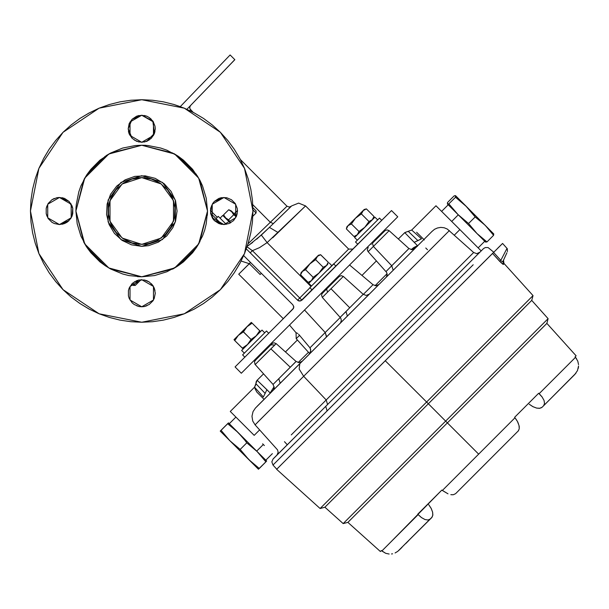 <?xml version="1.0" encoding="UTF-8"?>
<svg xmlns="http://www.w3.org/2000/svg" width="609" height="609" viewBox="0 0 609 609"><rect width="100%" height="100%" fill="white"/><g stroke="black" fill="none" stroke-linecap="round" stroke-linejoin="round"><path stroke-width="0.91" d="M252.933 207.738L256.062 210.866L252.933 207.738M256.062 213.021L252.979 209.93L256.062 213.021L252.979 209.93L256.062 213.021L252.857 216.225L256.062 213.021L256.062 210.866L256.062 213.021M131.803 284.015L133.234 285.324L134.216 284.334L132.869 282.987L135.259 285.377L141.052 279.714L138.037 282.599L136.995 281.556L133.173 285.377L135.259 285.377L138.037 282.599L136.995 281.556L138.037 282.599L135.259 285.377L132.869 282.987L134.216 284.334L133.173 285.377L135.259 285.377L133.173 285.377L134.216 284.334L135.259 285.377L133.173 285.377L131.803 284.015M138.494 280.087L134.216 284.334L136.995 281.556L134.216 284.334L135.259 285.377L138.037 282.599L136.995 281.556L138.494 280.087M268.759 333.275L266.498 331.022L242.588 354.933L244.848 357.194L242.588 354.933L266.498 331.022L268.759 333.275M241.651 350.449L261.992 330.101L241.651 350.449L244.361 353.159M264.702 332.818L261.992 330.101L264.702 332.818M336.039 279.615L335.483 279.067L336.039 279.615M324.924 289.625L325.48 290.173L324.924 289.625L319.497 295.053M318.416 255.262L317.753 255.925L320.608 254.676L318.416 255.262L301.128 272.55L300.541 274.743L302.27 271.462L305.558 269.726L309.798 263.933L315.591 259.693L317.319 256.412L320.608 254.676L317.319 256.412L320.608 254.676L328.213 262.281L327.535 264.085L326.485 265.562L323.196 267.298L318.956 273.091L313.163 277.331L311.435 280.612L308.146 282.348L310.339 281.761L327.619 264.473L328.213 262.281L320.57 254.684M327.619 264.473L308.793 283.299L311.511 286.009M317.586 274.514L314.175 277.917M313.148 278.952L320.593 271.507M310.993 281.107L311.663 280.437M326.728 265.296L328.213 262.281L326.485 265.562L323.196 267.298L326.211 265.821M320.189 271.751L321.278 270.343M317.624 274.316L316.216 275.413M311.679 280.346L313.163 277.331L318.941 273.106M313.163 277.331L305.558 269.726L313.163 277.331L311.435 280.612L308.146 282.348L300.541 274.743L308.146 282.348L311.161 280.863M305.558 269.726L302.277 271.454L305.558 269.726L309.798 263.933L315.591 259.693L311.13 262.707M317.068 256.678L315.591 259.693L323.196 267.298L315.591 259.693L317.586 256.161M323.196 267.298L318.956 273.091M302.018 271.728L300.541 274.743L302.544 271.211M308.565 265.273L307.476 266.673M315.591 259.693L312.546 261.611M300.541 274.743L301.782 271.896L301.128 272.55M317.753 255.925L301.782 271.896M249.287 263.667L238.758 274.187L250.489 262.464L249.287 263.667L241.095 261.033L249.287 263.659L241.095 261.033L249.287 263.659L260.127 274.507L249.287 263.667L238.758 274.187L283.307 318.735M261.337 273.304L260.127 274.507L261.337 273.304M311.991 290.044L309.966 287.555L311.991 290.044L335.909 266.133L333.648 263.872L335.909 266.133M333.648 263.872L309.737 287.783M309.966 287.555L333.42 264.1M263.058 351.492L263.606 352.04L263.058 351.492M247.452 326.295L252.118 323.166L249.401 324.749M251.547 322.603L252.118 323.166L251.266 322.412L242.626 331.052L243.425 331.859L246.995 326.736L252.118 323.166L247.003 326.728L243.425 331.859L251.837 340.264L251.03 339.464L247.475 344.572L242.344 348.15L243.12 348.927L234.739 340.545L238.302 335.437L243.425 331.859L238.766 334.988M253.755 337.873L251.03 339.464L256.145 335.902L253.755 337.873M260.431 331.486L259.723 330.771L256.153 335.894L251.03 339.464L243.372 331.882M256.161 335.886L259.723 330.771L252.118 323.166L260.287 331.334M247.003 345.021L242.344 348.15L247.475 344.572L249.454 342.174M234.693 340.5L242.344 348.15M233.978 339.7L234.739 340.545L238.302 335.437L243.425 331.859L242.626 331.052L233.978 339.7L251.266 322.412M331.852 265.669L329.142 262.959L331.852 265.669L323.303 274.217M316.33 281.191L315.081 282.439M315.051 282.469L314.373 283.147M308.984 283.116L310.445 281.655M381.714 220.329L379.453 218.068L355.542 241.979L357.803 244.239L355.542 241.979L379.453 218.068L381.714 220.329M354.605 237.495L374.946 217.154L354.605 237.495L357.316 240.205M377.656 219.864L374.946 217.154L377.656 219.864M381.843 233.803L381.295 233.255L381.843 233.803M370.736 243.813L371.284 244.361L370.736 243.813M372.533 219.491L374.017 216.477L373.431 218.669L374.017 216.477L366.412 208.872L364.22 209.458L346.932 226.746L346.346 228.938L348.074 225.657L351.363 223.922L355.603 218.129L361.396 213.888L363.124 210.607L364.601 209.549L366.412 208.872L363.131 210.607L366.412 208.872L374.017 216.477L373.347 218.281L372.289 219.758L369.001 221.493L364.761 227.286L358.967 231.527L357.239 234.808L353.951 236.543L356.143 235.957L353.989 236.528M374.017 216.477L372.282 219.765L369.001 221.493L372.015 220.009M365.994 225.939L367.09 224.538M363.428 228.504L362.02 229.608M357.491 234.541L358.967 231.527L351.363 223.922L348.348 225.399M356.965 235.059L353.951 236.543L357.239 234.808L358.967 231.527L351.363 223.922L355.603 218.129L361.396 213.888L363.398 210.356M347.83 225.924L346.346 228.938L353.951 236.543L346.346 228.938L348.074 225.657L351.363 223.922M361.365 213.904L355.618 218.113M359.044 231.481L364.753 227.294M369.001 221.493L361.396 213.888L369.001 221.493L364.761 227.286M354.369 219.468L353.281 220.869M356.935 216.903L355.603 218.129M362.873 210.874L361.396 213.888L358.351 215.799M346.346 228.938L346.932 226.746L364.22 209.458L366.374 208.879M218.273 216.34L216.012 218.601L218.273 216.34L226.282 224.348L218.502 216.568M222.78 215.426L230.316 222.963L222.78 215.426L220.07 218.136L222.78 215.426M229.075 209.899L231.724 211.749L233.742 214.749L236.277 216.629L233.742 214.749L228.619 219.872L225.619 217.855L223.602 214.855L224.82 217.466L230.316 222.963L225.437 218.083M236.498 216.111L231.336 210.95L236.498 216.111M230.75 222.719L228.619 219.872L225.619 217.855L223.602 214.855L228.725 209.732L231.724 211.749L233.742 214.749L228.619 219.872L230.75 222.719M231.336 210.95L228.725 209.732L223.602 214.855L224.972 217.619M227.005 218.981L228.261 219.704M225.026 217.192L226.282 218.448M59.476 224.546L69.045 220.595L59.476 224.546L54.292 223.518L51.948 222.27L48.21 218.532L46.193 213.645L46.193 208.362L48.21 203.482L51.948 199.744L56.835 197.719L59.476 197.461L71.207 204.228L71.207 217.778L59.476 224.546L47.746 217.778L47.746 204.228L59.476 197.461L64.661 198.488L69.053 201.427L59.476 197.461L47.746 204.228L47.746 217.778L59.476 224.546L64.661 223.518L62.118 224.287M70.735 218.532L71.991 216.187L70.735 218.532L71.991 216.187L72.76 208.369L69.061 201.434L71.991 205.819L72.76 208.362L72.76 213.645L70.735 218.532L66.998 222.27L64.661 223.518M154.473 133.318L152.79 120.955L141.714 115.215L129.983 121.99L129.983 135.533L141.714 142.308L153.445 135.533L153.445 121.99L141.714 115.215L153.445 121.99L153.445 135.533L141.714 142.308L136.53 141.28L132.138 138.342L129.199 133.95L128.172 128.765L129.199 123.581L132.138 119.189L136.53 116.25L141.714 115.215L146.898 116.25L149.243 117.499L152.981 121.237L154.998 126.124L155.265 128.765L154.229 133.95L151.291 138.342L146.898 141.28L141.714 142.308L129.983 135.533L129.983 121.99L141.714 115.215L132.145 119.181L128.172 128.75L132.13 138.334L128.172 128.75L132.145 119.181L141.714 115.215L152.79 120.955L154.473 133.318L146.708 141.357L154.473 133.318L154.998 131.407L154.229 133.95M214.391 220.595L223.96 224.546L235.691 217.778L235.691 204.228L223.96 197.461L235.691 204.228L235.691 217.778L223.96 224.546L218.776 223.518L214.376 220.58L212.693 218.532L210.668 213.645L210.668 208.362L212.693 203.482L214.376 201.427L218.776 198.488L221.311 197.719L226.601 197.719L231.481 199.744L235.219 203.482L237.244 208.362L237.502 211.003L236.467 216.187L233.536 220.58L229.136 223.518L223.96 224.546L212.229 217.778L212.229 204.228L223.96 197.461L214.391 201.412M141.714 279.698L153.445 286.474L153.445 300.016L141.714 306.791L139.073 306.533L134.193 304.508L132.138 302.825L129.199 298.425L128.43 295.89L128.43 290.6L129.199 288.057L132.138 283.665L136.53 280.726L139.073 279.957L144.356 279.957L146.898 280.726L149.243 281.982L152.981 285.72L154.229 288.057L155.265 293.241L154.229 298.425L152.981 300.77L149.243 304.508L144.356 306.533L141.714 306.791L129.983 300.016L129.983 286.474L141.714 279.698M144.988 177.782L141.714 177.622L161.339 184.002L173.458 200.688L173.458 221.318L161.339 238.012L141.714 244.384L132.024 242.945L123.17 238.758L115.916 232.181L110.876 223.777L108.493 214.277L108.493 207.73L110.876 198.229L115.916 189.825L123.17 183.248L132.024 179.061L141.714 177.622L151.405 179.061L160.258 183.248L167.521 189.825L172.553 198.229L174.935 207.73L174.456 217.52L171.152 226.738L165.321 234.61L157.449 240.441L148.231 243.745L141.714 244.384L122.097 238.012L109.97 221.318L109.97 200.688L122.097 184.002L141.714 177.622L138.456 177.782M141.714 175.689L162.474 182.434L175.301 200.095L175.301 221.92L162.474 239.573L141.714 246.318L131.468 244.795L122.097 240.365L114.416 233.407L109.087 224.515L106.575 214.467L107.077 204.114L110.572 194.355L116.745 186.034L125.066 179.861L134.825 176.366L145.178 175.856L155.234 178.376L164.118 183.705L171.076 191.386L175.514 200.749L177.029 211.003L175.514 221.257L172.865 227.652L166.691 235.972L158.363 242.146L148.604 245.64L141.714 246.318L120.955 239.573L108.128 221.92L108.128 200.095L120.955 182.434L141.714 175.689M109.757 268.516L105.167 265.707L110.686 269.018L141.714 276.798L108.821 267.983L84.735 243.897L75.927 211.003L84.735 178.11L108.821 154.024L141.714 145.208L110.686 152.988L99.975 160.144L90.855 169.264L87.011 174.456L90.855 169.264M105.205 156.277L86.988 174.494M83.699 179.975L75.927 211.003L83.699 242.039M86.988 247.52L105.205 265.737M141.714 322.268L99.138 313.802L63.039 289.678L38.923 253.58L30.45 211.003L38.923 168.427L63.039 132.328L99.138 108.204L141.714 99.739L184.299 108.204L220.389 132.328L244.513 168.427L252.979 211.003L244.513 253.58L220.389 289.678L184.299 313.802L141.714 322.268L152.623 321.735L163.425 320.128L174.014 317.479L184.299 313.802L194.164 309.128L203.535 303.518L212.305 297.017L220.389 289.678L227.728 281.594L234.229 272.817L239.847 263.453L244.513 253.58L248.19 243.303L250.847 232.714L252.446 221.912L252.979 211.003L252.446 200.095L250.847 189.3L248.19 178.703L244.513 168.427L239.847 158.553L234.229 149.19L227.728 140.42L220.389 132.328L212.305 124.997L203.535 118.489L194.164 112.878L184.299 108.204L174.014 104.527L163.425 101.878L152.623 100.272L141.714 99.739L130.813 100.272L120.011 101.878L109.414 104.527L99.138 108.204L89.264 112.878L79.901 118.489L71.131 124.997L63.039 132.328L55.708 140.42L49.2 149.19L43.589 158.553L38.923 168.427L35.238 178.703L32.589 189.3L30.983 200.095L30.45 211.003L30.983 221.912L32.589 232.714L35.238 243.303L38.923 253.58L43.589 263.453L49.2 272.817L55.708 281.594L63.039 289.678L71.131 297.017L79.901 303.518L89.264 309.128L99.138 313.802L109.414 317.479L120.011 320.128L130.813 321.735L141.714 322.268M172.75 152.988L141.714 145.208L174.616 154.024L198.694 178.11L207.509 211.003L198.694 243.897L174.616 267.983L141.714 276.798L137.413 276.653M105.167 265.707L99.975 261.862L105.167 265.707M86.425 246.653L83.806 242.222M84.209 179.046L87.011 174.456L80.928 185.829L78.759 191.904L76.239 204.555L75.927 211.003L76.064 206.702M106.065 155.706L110.495 153.087M173.679 153.498L178.27 156.3L166.896 150.217L160.814 148.048L148.162 145.528L141.714 145.208L146.015 145.353M178.27 156.3L183.454 160.144L178.27 156.3M197.012 175.354L199.63 179.784M199.227 242.961L196.418 247.558L202.5 236.178L204.677 230.103L206.245 223.838L207.509 211.003L207.364 215.304M196.418 247.558L192.573 252.743L196.418 247.558M177.371 266.3L172.933 268.919M110.701 269.026L122.615 273.966L128.88 275.534L141.714 276.798L172.75 269.018M178.231 265.737L196.448 247.52M199.729 242.039L207.509 211.003L199.729 179.975M196.448 174.494L178.231 156.277M141.714 145.208L135.267 145.528L122.615 148.048L110.701 152.981M75.927 211.003L77.191 223.838L80.928 236.178L87.011 247.558L90.855 252.743L99.975 261.862M141.714 276.798L154.549 275.534L166.896 271.789L178.27 265.707L183.454 261.862L192.573 252.743M207.509 211.003L206.245 198.169L202.5 185.829L199.737 179.99L192.573 169.264L183.454 160.144M138.441 177.782L132.039 179.061M128.918 180.173L126.002 181.558M109.772 201.313L108.981 204.495M108.493 207.73L108.493 214.254M108.493 214.277L109.765 220.671M110.891 223.808L112.262 226.715M126.002 240.456L128.918 241.834M132.024 242.945L135.206 243.745M138.441 244.224L144.972 244.224L151.397 242.953M154.511 241.834L157.434 240.456M162.892 236.81L165.298 234.632M165.343 234.587L167.513 232.189M171.167 226.715L172.545 223.808M173.656 220.694L174.456 217.52M174.935 214.277L174.935 207.76L173.664 201.335M172.545 198.199L171.167 195.291M157.434 181.558L154.511 180.173M151.405 179.061L148.231 178.262M109.414 317.479L99.138 313.802L109.414 317.479M49.2 272.817L43.612 263.491L49.2 272.817M79.901 118.489L89.226 112.901L79.901 118.489M180.249 106.621L191.097 95.392L180.249 106.621L174.014 104.527L184.299 108.204M239.817 158.507L234.229 149.19L239.824 158.515M248.19 243.303L244.513 253.58M203.535 303.518L194.202 309.113L203.535 303.518M66.998 222.27L69.053 220.58M69.068 201.434L72.76 208.369L71.991 216.187L72.76 213.645M72.76 208.362L70.735 203.482M64.661 198.488L62.118 197.719L64.661 198.488M54.292 198.488L51.948 199.744M46.962 205.819L46.193 208.362L46.962 205.819M144.356 142.049L149.243 140.024M151.291 119.189L149.243 117.499M146.898 116.25L144.356 115.482L146.898 116.25M134.193 140.024L139.073 142.049M236.467 216.187L237.244 213.645M212.693 203.482L210.668 208.362M210.668 213.645L212.693 218.532M218.776 223.518L221.311 224.287M149.243 281.982L144.356 279.957M139.073 279.957L134.193 281.982M129.199 288.057L128.43 290.6L129.199 288.057M136.53 305.756L139.073 306.533L136.53 305.756M211.445 205.819L210.668 213.637L214.36 220.565M353.494 261.055L335.498 279.074M279.417 322.625L293.454 308.337M293.759 306.86L293.607 306.038M273.388 223.564L270.343 222.262L273.388 223.564L269.399 227.416L291.33 206.238L289.206 207.098L287.022 206.2L248.038 243.806L270.343 222.262L252.804 204.731L270.343 222.262L287.022 206.2L240.365 159.543L287.022 206.2L282.249 210.805M190.587 105.471L189.772 107.009L189.962 108.821L193.182 112.353L190.609 109.787L189.78 110.655M258.33 357.316L257.782 356.767L257.089 357.46L267.732 346.818L269.033 345.516L268.341 346.209L268.889 346.757M247.048 246.851L252.392 250.71L259.495 247.604L267.107 242.588L311.024 286.496L267.107 242.588L259.495 247.604L252.392 250.71L301.897 300.138L391.48 210.562L397.738 216.819L241.339 373.21L235.082 366.953L292.86 309.174L293.759 307.027L292.86 304.835L243.646 255.62L292.86 304.835L293.759 307.027L292.86 309.174L235.082 366.953L241.339 373.21L397.738 216.819L391.48 210.562L300.907 300.8L298.562 300.808L297.557 300.138L246.325 248.914L297.557 300.138L309.821 287.874L297.557 300.138L298.296 300.686M221.79 224.378L210.585 213.173L221.79 224.378M267.123 242.603L305.535 205.941L348.645 249.051L305.535 205.941L272.649 237.814M485.563 242.116L486.979 241.948L476.984 233.536L468.58 223.541L457.93 214.482L485.563 242.116L447.394 203.946L458.311 214.855L451.711 221.455L458.311 214.855M473.071 214.124L475.203 216.918L485.198 225.322L493.602 235.318L493.777 233.909L466.144 206.268L473.071 214.124M455.608 195.74L493.77 233.902M244.757 440.079L246.812 442.796L257.135 451.535L228.466 422.867L227.697 423.681L238.043 432.451L244.757 440.079M258.414 469.242L220.252 431.081L248.921 459.749L240.182 449.427L229.837 440.657L221.067 430.312L220.252 431.081L228.466 422.867M228.474 422.882L266.628 461.028M256.709 451.117L263.309 444.517L256.709 451.117M295.639 361.875L278.8 378.714L280.201 383.244L278.8 378.714L273.053 384.462L290.287 367.227L270.914 348.85L290.287 367.227L296.027 361.48L276.166 343.598L274.027 342.806L272.467 343.286L270.822 344.823L274.758 345.006L276.166 343.598L255.171 364.593L274.758 345.006L270.822 344.823L255.293 360.353L271.934 343.712M257.394 422.517L303.647 376.255L326.165 399.984L327.566 404.513L326.165 399.984L473.68 252.476L476.756 253.61L479.763 252.316M431.971 231.473L434.56 229.311L437.445 227.972L440.802 227.416L444.174 227.796L447.288 229.068L473.68 252.476L291.277 434.879L326.165 399.984L303.647 376.255L449.343 230.567L303.647 376.255L299.148 369.062L299.757 363.687L255.597 407.84M256.503 406.934L273.403 390.034L274.187 387.537L273.053 384.462L254.912 364.273L254.516 361.617L256.465 359.181L255.407 360.239M256.922 406.515L328.555 334.889L326.477 336.967L325.176 332.552L340.309 317.418L325.176 332.552L304.53 310.019L325.176 332.552L326.645 336.747M349.558 265.014L373.02 284.707L363.307 294.429L373.02 284.707L376.058 285.735L378.996 284.441M282.005 463.982L276.752 469.227L272.977 465.032L327.117 410.885L325.716 406.363L273.068 459.011L271.842 461.85L272.977 465.032L473.208 264.801L327.117 410.885L325.716 406.363L465.794 266.285M384.858 230.788L372.396 243.25L373.37 246.394L391.747 265.76L386.007 271.507L391.747 265.76L393.163 270.274L391.747 265.76L408.875 248.632M369.275 294.162L366.26 295.456L363.185 294.322L340.21 317.297L345.958 311.557L347.374 316.071L345.958 311.557L349.703 307.804L331.007 288.765L343.324 276.44L333.61 286.154L327.581 292.191L331.007 288.765L349.703 307.804L363.185 294.322L343.324 276.44L341.192 275.656L339.068 276.577M340.568 322.877L354.111 309.326M339.091 276.555L326.607 289.047L327.581 292.191L322.328 297.443L327.581 292.191L326.607 289.047L339.03 276.623M384.888 230.758L386.86 229.859L388.938 230.491L408.982 248.533L401.384 256.13L391.747 265.76L373.37 246.394L389.121 230.644L368.118 251.639L373.37 246.394L372.396 243.25L384.446 231.199M328.053 287.6L323.653 292M254.151 435.359L230.255 411.463L254.151 435.359L259.632 429.87L254.151 435.359M427.556 249.781L425.775 248.008M404.833 232.539L411.692 230.042L421.519 238.827L414.196 242.336L404.764 232.608L398.385 238.987L404.764 232.608L408.228 231.329L404.764 232.608L417.5 245.64L414.196 242.336L417.919 240.639L408.228 231.329L417.919 240.639L421.519 238.827L411.692 230.042L408.228 231.329L411.692 230.042L435.983 205.735L459.879 229.631L435.983 205.735M454.39 235.112L459.879 229.631L481.163 250.916L459.879 229.631L454.39 235.112M505.508 255.849L503.026 261.162L503.498 260.142L503.986 263.362L503.521 264.375L501.222 262.867L492.552 253.428L385.253 360.734L426.574 402.047L533.012 295.609L426.574 402.047L428.333 403.805L531.726 300.412L548.123 318.629L445.636 421.116L447.379 422.852L546.852 323.379L576.076 355.846L575.079 356.836L576.403 358.48M445.636 421.116L428.333 403.805L445.636 421.116L548.123 318.629L546.852 323.379L447.379 422.852L478.674 454.154L445.636 421.116L343.149 523.603L445.636 421.116M518.518 430.723L455.639 493.655L453.34 494.721L451.749 494.767M516.843 420.423L515.016 417.812L442.332 490.496L441.829 490.085L417.751 514.171L418.185 514.643L381.843 550.985L385.626 553.238L381.363 550.559L380.366 551.548L381.363 550.559L381.843 550.985L389.143 543.685L441.829 490.085L447.988 493.846L442.332 490.496L515.016 417.812L516.797 420.347M503.308 260.561L506.939 252.773L503.026 261.162L503.521 264.375L503.026 261.162L502.265 261.703L503.019 261.185M428.751 504.678L431.18 508.393L432.611 512.154L431.195 508.439L428.751 504.678M428.333 403.805L324.932 507.206L428.333 403.805L385.253 360.734L276.646 469.341L320.128 508.492L426.574 402.047L320.128 508.492L324.932 507.206L343.149 523.603L347.899 522.332L447.379 422.852L347.899 522.332L380.366 551.548M578.238 368.338L578.55 365.994L577.499 370.561L574.85 374.451L542.071 407.231L543.578 405.723L542.071 407.231L543.578 405.723L544.545 403.516L544.065 400.494L542.185 397.053L538.691 393.231L539.163 393.665L557.585 375.243L575.505 357.323L575.079 356.836L576.076 355.846M457.146 492.156L486.911 462.391M432.169 517.026L397.639 551.488L431.751 517.551L430.243 519.051L431.751 517.551L432.793 515.328L432.611 512.154L432.793 515.328M405.876 543.426L408.768 540.526M576.479 358.594L575.505 357.323L539.163 393.665L542.033 396.832L544.065 400.494L544.545 403.516L543.578 405.723L575.969 373.165M578.36 367.707L578.474 366.983M575.505 357.323L577.766 361.099L578.527 364.624M401.986 547.316L398.971 550.323M389.143 554.007L385.9 553.337M392.577 553.779L391.503 553.946M418.185 514.643L421.573 517.665L425.006 519.538L428.036 520.017L430.243 519.051L428.036 520.025L425.006 519.538L421.352 517.513L418.185 514.643M450.797 494.653L453.34 494.721L455.639 493.655L518.586 430.616M519.287 427.191L519.18 426.277M517.551 421.687L518.434 423.636M529.206 404.231L532.913 406.66L536.674 408.083L532.959 406.675L536.681 408.083L539.848 408.266L542.071 407.231L539.589 408.312L536.681 408.083L532.913 406.66L529.206 404.231L532.944 406.667M514.613 417.31L538.691 393.231L514.613 417.31L515.016 417.812L514.613 417.31M518.183 431.119L519.241 428.812L519.028 425.524L519.271 426.985M432.192 516.988L432.832 515.062L432.611 512.154L432.832 515.062L431.751 517.551M539.589 408.312L541.553 407.649M276.646 469.341L502.547 243.433L493.587 252.392L500.849 260.347L507.008 248.381L500.849 260.347L493.587 252.392L492.552 253.428L499.791 261.406L500.849 260.347L499.791 261.406L503.521 264.367M497.743 248.236L502.547 243.433L507.267 248.723L507.487 251.601M501.329 261.025L502.265 261.703M503.399 264.443L502.494 263.971M395.081 552.98L397.631 551.488M519.028 425.524L517.422 421.443L515.016 417.812M523.854 308.283L438.465 393.673L531.726 300.412L533.012 295.609L503.986 263.362M404.62 232.76L398.385 238.987L404.62 232.752M376.461 260.911L361.959 275.42L376.461 260.911M273.175 458.904L327.566 404.513M309.669 353.555L310.78 350.419L309.943 347.785L325.176 332.552L309.943 347.785L299.559 335.3L309.943 347.785L310.628 349.109L310.659 351.347M298.6 334.272L299.559 335.3L296.21 338.65L299.559 335.3L299.088 334.767M296.309 332.742L297.748 333.534M431.948 231.489L299.757 363.687L299.148 369.062L303.647 376.255L276.28 403.63L255.087 424.823L252.75 421.017L251.936 416.274L253.001 411.585L255.529 407.908M332.156 331.288L329.256 334.189M262.342 401.095L261.383 402.054M328.555 334.889L424.009 239.436M431.02 232.417L432.428 231.009M429.322 234.115L414.569 248.868M257.105 380.267L256.13 381.782L255.818 384.637L254.57 387.172L255.849 383.708L254.57 387.172L263.347 396.999L265.159 393.391L255.849 383.708L257.135 380.244L263.514 373.865L257.135 380.244L270.168 392.98L274.119 386.639L270.168 392.98L266.856 389.676L265.159 393.391L266.856 389.676L257.135 380.244L255.849 383.708L265.159 393.391L263.347 396.999L254.585 387.21M285.431 351.941L297.398 339.974L285.431 351.941M322.458 293.195L326.607 289.047M372.982 242.664L372.396 243.25M369.366 250.398L368.118 251.639L367.531 250.664L367.334 249.507L368.232 247.414M323.021 296.743L322.328 297.443L321.544 295.304L322.016 293.744L323.661 291.993M368.491 294.954L354.172 309.265M289.526 325.023L296.027 332.727L296.21 338.65L309.654 353.585L310.78 350.419M417.142 245.838L411.159 249.599L413.747 247.566L417.142 245.838L417.34 246.409M375.075 285.667L387.073 273.669L375.075 285.667M298.197 362.545L308.474 352.276L298.197 362.545M493.754 252.233L488.152 247.597L485.274 247.52L483.508 248.571L325.716 406.363M254.844 388.359L256.808 392.135L264.055 399.382M424.306 239.938L416.655 232.28M310.354 352.291L309.699 353.517M301.326 362.111L280.201 383.244M276.166 343.598L275.413 344.344M246.812 442.796L240.182 449.427L246.812 442.796L240.182 449.427L246.812 442.796L257.135 451.535L265.874 461.858L259.244 468.488L266.635 461.043L257.135 451.535L265.874 461.858L259.244 468.488L248.921 459.749L258.429 469.25L259.244 468.488L251.357 462.079L244.369 454.771M220.473 430.883L228.413 422.928L221.067 430.312L227.697 423.681L221.067 430.312L227.697 423.681L235.607 430.114L242.618 437.437M225.201 435.61L225.954 436.493M234.602 429.208L232.996 427.815M240.182 449.427L229.837 440.657L221.067 430.312M258.627 469.029L265.874 461.858M485.419 241.864L486.979 241.948L493.602 235.318L486.979 241.948L476.984 233.536L468.58 223.541L475.203 216.918L468.572 223.541L457.93 214.482L448.871 203.832L447.364 203.901L447.562 202.531L454.185 195.9L455.418 195.656L455.494 197.209L448.871 203.832L455.494 197.209L466.144 206.268L455.555 195.702M457.93 214.482L448.871 203.84L455.494 197.209L466.144 206.268L475.203 216.918L482.838 223.077L487.444 227.682L493.602 235.318L493.739 233.871M486.979 241.948L493.602 235.318L486.979 241.948M468.58 223.541L475.203 216.918L468.572 223.541M447.425 203.977L447.562 202.531L454.185 195.9L455.631 195.763M455.745 195.984L455.494 197.209L448.871 203.832L447.638 204.084M461.013 201.335L459.369 199.919M451.581 207.715L453.682 210.12M333.732 263.963L348.645 249.051L352.984 249.051M191.097 95.392L230.126 54.97L191.097 95.392M234.655 59.834L215.944 79.216M211.353 83.966L186.872 109.316L234.823 59.667L230.126 54.97L223.336 62.004M227.835 66.899L212.054 83.235M329.926 272.116L317.974 284.06M210.417 210.478L217.276 217.337L210.417 210.478M284.73 212.61L291.353 206.215M291.33 206.238L288.209 209.252M286.458 210.942L290.09 207.441L286.458 210.942M291.018 206.535L290.09 207.441M290.919 206.634L289.884 207.639M288.811 208.666L287.25 210.174M252.644 242.451L247.246 246.257M267.107 242.588L261.307 235.066L269.399 227.416L278.184 232.531L269.399 227.416L256.671 239.147M261.307 235.066L248.784 245.29M287.517 209.915L269.414 227.401M288.537 208.933L291.627 205.949M297.557 300.138L299.735 301.036L301.897 300.138L252.392 250.71L250.253 252.842L252.385 250.702L247.536 247.155M246.325 248.914L249.888 252.476M327.756 269.939L348.645 249.051M298.836 300.907L299.407 301.021M299.902 301.036L300.717 300.876M293.751 306.799L293.622 306.091M293.629 307.888L293.744 307.362M292.86 309.174L293.431 308.39M174.014 317.479L184.299 313.802M234.229 272.817L239.824 263.491M203.535 118.489L194.202 112.901M109.414 104.527L99.138 108.204M49.2 149.19L43.612 158.515M79.901 303.518L89.226 309.113M129.199 133.95L128.43 131.407M136.53 116.25L139.073 115.482M46.962 216.187L46.193 213.645M151.291 283.665L152.981 285.72M154.229 288.057L154.998 290.6M146.898 305.756L144.356 306.533M69.045 201.412L59.476 197.461M141.714 142.308L146.708 141.357M264.367 445.567L262.646 443.847M234.176 213.789L237.495 210.478L234.176 213.789M478.126 247.871L484.726 241.271M235.904 417.112L229.304 423.712M368.118 251.639L386.563 272.276L387.141 274.583L386.235 277.202M322.328 297.443L340.766 318.065L341.344 320.372L340.56 322.877M284.479 441.67L287.288 444.791M276.943 455.136L278.13 452.228L277.552 449.922L255.087 424.823M254.562 387.157L230.255 411.463M408.982 248.533L412.057 249.667L415.072 248.373M309.654 353.585L308.969 354.476M276.874 455.205L278.351 453.735M296.027 361.48L299.103 362.621L302.117 361.327M272.398 453.598L265.798 460.198M441.632 211.384L448.232 204.784M305.535 205.941L298.669 203.063L291.757 205.827"/></g></svg>
